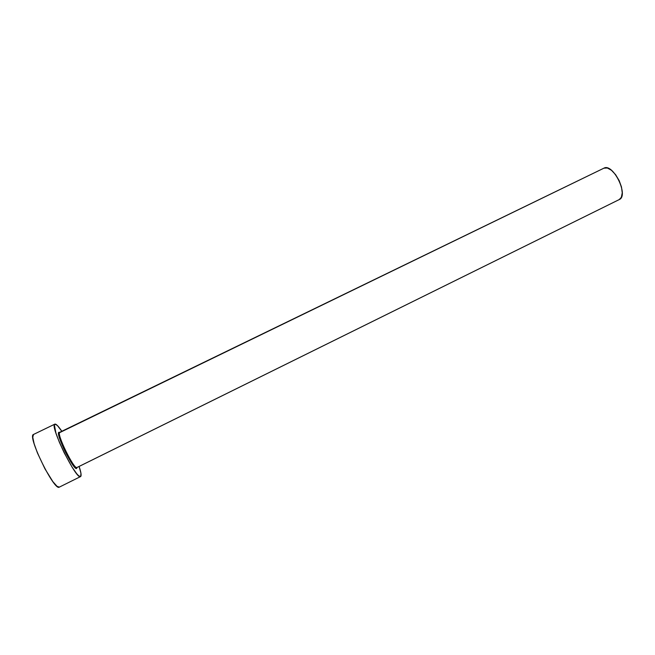 <?xml version="1.0" encoding="UTF-8"?>
<svg xmlns="http://www.w3.org/2000/svg" width="655" height="655" viewBox="0 0 655 655"><rect width="100%" height="100%" fill="white"/><g stroke="black" fill="none" stroke-linecap="round" stroke-linejoin="round"><path stroke-width="0.98" d="M77.036 467.449L619.262 199.562C629.177 195.755 612.998 162.702 603.902 168.179L59.597 432.357M76.987 467.588L76.111 468.374L75.169 467.727L72.468 464.428L65.344 451.999L58.966 436.066L58.573 432.865L58.917 432.267L59.818 432.554C56.101 433.16 74.212 470.102 76.946 467.514L619.262 199.562M54.832 424.145L33.503 434.462C26.986 435.608 54.414 491.577 59.31 487.132L80.565 476.586C76.496 480.606 49.191 424.874 54.856 424.129L54.889 424.113C56.133 423.81 58.5 426.274 61.979 431.498L57.345 425.472L54.889 424.113L54.373 424.939L55.937 433.127L59.384 442.289L64.19 452.785L72.173 467.261L76.75 473.778L78.526 475.677L80.565 476.586M79.099 466.442C80.999 472.083 81.539 475.424 80.737 476.463L80.95 473.287L79.099 466.442M54.856 424.129L33.503 434.462L32.766 437.229L34.126 443.722L37.45 452.99L44.925 468.775L52.899 481.679L57.051 486.329L59.327 487.124M603.902 168.179L59.818 432.554L603.902 168.179L607.349 168.007L611.467 170.284L615.626 174.705L619.147 180.575L621.48 186.962L622.25 192.857L621.349 197.319L619.237 199.57M76.717 468.325C74.293 472.001 55.004 432.947 58.917 432.267M76.946 467.514L75.169 467.433C74.212 467.097 69.094 459.728 65.148 451.532C61.095 443.394 58.442 434.871 58.786 433.97L59.802 432.554C56.133 433.127 73.949 469.635 76.889 467.531"/></g></svg>
